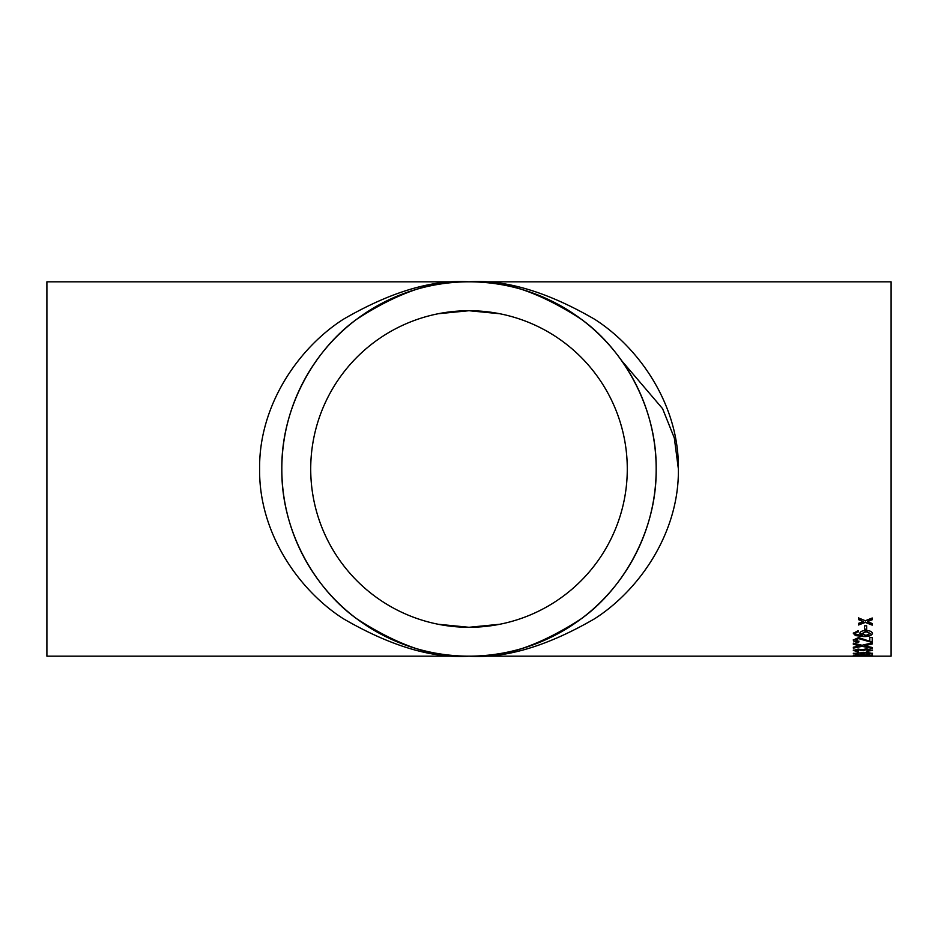 <?xml version="1.0" encoding="UTF-8"?>
<svg xmlns="http://www.w3.org/2000/svg" width="938" height="938" viewBox="0 0 938 938"><rect width="100%" height="100%" fill="white"/><g stroke="black" fill="none" stroke-linecap="round" stroke-linejoin="round"><path stroke-width="1.41" d="M46.9 656.166L46.9 281.834L469 281.834C436.463 279.336 399.037 291.812 356.698 319.26C316.505 347.986 281.095 405.462 281.834 469C281.095 532.538 316.505 590.014 356.698 618.74C399.037 646.188 436.463 658.664 469 656.166L46.9 656.166M469 656.166C432.606 658.664 390.724 646.188 343.367 618.74C298.401 590.014 258.782 532.538 259.615 469C258.782 405.462 298.401 347.986 343.367 319.26C390.724 291.812 432.606 279.336 469 281.834C505.394 279.336 547.276 291.812 594.633 319.26C639.599 347.986 679.218 405.462 678.385 469C679.218 532.538 639.599 590.014 594.633 618.74C547.276 646.188 505.394 658.664 469 656.166A187.166 187.166 0 0 0 631.098 375.411A187.166 187.166 0 0 0 306.902 375.411A187.166 187.166 0 0 0 469 656.166C501.537 658.664 538.963 646.188 581.302 618.74C621.495 590.014 656.905 532.538 656.166 469C656.905 405.462 621.495 347.986 581.302 319.26C538.963 291.812 501.537 279.336 469 281.834L891.1 281.834L891.1 656.166L469 656.166M499.884 624.251L469 627.288A158.288 158.288 0 0 0 606.077 389.856A158.288 158.288 0 0 0 331.923 389.856A158.288 158.288 0 0 0 469 627.288L438.116 624.251M864.473 629.539L864.473 625.81L866.653 625.81L866.653 629.539L864.473 629.539M858.422 631.849L856.476 632.282L855.515 633.396L856.077 634.369L862.362 635.413L859.865 633.267C860.298 631.532 862.339 630.617 865.997 630.524C869.901 630.629 872.047 631.602 872.457 633.455C871.648 635.694 868.623 636.714 863.382 636.515L855.479 635.589L853.334 633.326L858.176 630.641L858.422 631.849M858.657 642.389L858.903 641.463L855.515 640.044L858.563 638.614L872.211 642.483L872.211 637.477L869.796 637.477L869.796 641.287L858.551 637.582L853.334 640.021C853.381 641.44 855.163 642.225 858.657 642.389L858.657 642.014C855.163 641.862 853.381 641.076 853.334 639.657M864.426 645.801L872.211 647.49L872.211 648.439L862.057 646.329L853.334 648.158L853.334 647.208L859.912 645.848L853.334 644.324L853.334 643.151L862.081 645.274L872.211 642.8L872.211 643.96L865.54 645.543M866.888 651.253L870.276 650.421L866.513 649.471L863.265 650.749L858.211 649.717L855.515 650.444L858.422 651.207L858.176 651.746L853.334 650.468L858.129 649.073L861.881 649.764L866.536 648.815L872.457 650.444L866.888 651.253M866.888 654.009L870.276 653.446L866.513 652.778L863.265 653.669L858.211 652.954L855.515 653.458L858.176 654.325L853.334 653.469L866.536 652.297L872.457 653.458L866.888 654.009M853.334 655.345L862.901 654.677L872.457 655.345L853.334 655.345M864.473 656.154L866.653 655.932L864.473 656.154M868.189 621.319L867.439 621.613L872.211 623.524L872.211 625.142L865.317 622.422L858.422 625.013L858.422 623.395L863.195 621.566L858.422 619.596L858.422 617.861L865.317 620.745L872.211 618.001L872.211 619.748L867.439 621.613M621.589 360.602L662.58 408.663L674.316 437.952L678.385 469M872.211 619.42L868.189 620.991M863.195 621.566L858.422 619.279M872.211 624.814L865.317 622.422M865.317 622.093L858.422 624.685M872.457 654.947L870.276 655.31M855.515 655.31L853.686 655.134M855.62 654.865L856.804 655.568L870.276 655.345L855.515 655.345M870.276 653.446L866.513 652.379L863.007 653.411M863.265 653.282L861.084 653.235M861.107 653.575L858.211 652.555L855.515 653.458M856.722 653.88L853.439 653.27M872.375 653.247L868.529 653.927M870.276 650.421L866.513 649.084L863.007 650.374M863.265 650.362L861.084 650.304M861.107 650.609L858.211 649.331L855.515 650.444M858.422 650.808L853.334 650.081M872.457 650.057L866.888 650.866M872.211 643.597L865.54 645.168M859.912 645.848L853.334 643.949M872.211 648.052L862.057 646.329M862.057 645.954L853.334 647.783M872.211 642.108L858.563 638.25L855.515 640.044M858.903 641.1L858.657 642.014M858.422 631.497L856.476 631.931L855.515 633.396M862.362 635.413L859.865 632.915M872.457 633.103C871.648 635.331 868.623 636.351 863.382 636.152L855.479 635.225L853.334 632.974M870.276 633.537L866.079 631.38L862.045 633.584L865.95 635.413L870.276 633.537L866.079 631.731L862.045 633.584M866.653 629.187L864.473 629.187M438.116 313.749L469 310.713L499.884 313.749"/></g></svg>
